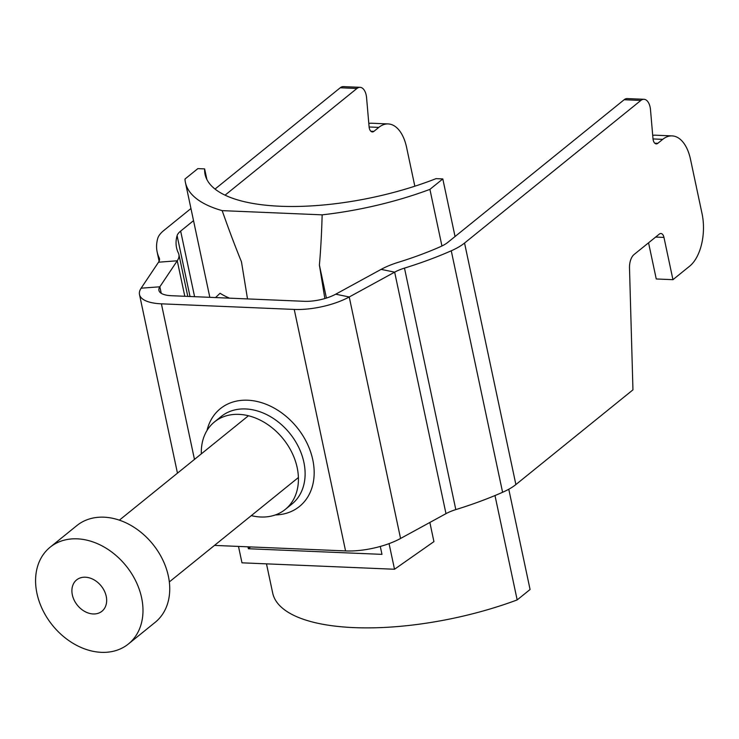 <?xml version="1.0" encoding="UTF-8"?>
<svg xmlns="http://www.w3.org/2000/svg" width="739" height="739" viewBox="0 0 739 739"><rect width="100%" height="100%" fill="white"/><g stroke="black" fill="none" stroke-linecap="round" stroke-linejoin="round"><path stroke-width="1.11" d="M251.297 515.619A56.275 42.77 -129 0 0 260.775 517.004A56.275 42.77 -129 0 0 285.254 509.439A56.275 42.77 -129 0 0 291.97 452.674A56.275 42.77 -129 0 0 238.956 414.367A56.275 42.77 -129 0 0 214.476 421.932A56.275 42.77 -129 0 0 201.331 453.857M194.468 459.409L161.398 303.831L294.233 309.429A46.345 16.757 -12 0 0 349.233 296.976L394.654 272.155A26.484 9.579 168 0 1 404.482 268.109A191.992 69.429 -12 0 0 451.261 250.789A46.345 16.757 -12 0 0 464.554 243.048L640.852 100.439A13.237 7.15 -87.6 0 1 643.974 99.285A13.237 7.15 -87.6 0 1 650.496 109.732L652.999 138.673A6.623 3.575 92.4 0 0 656.26 143.893A6.623 3.575 92.4 0 0 657.821 143.32L662.726 139.357A39.721 21.449 -87.6 0 1 672.102 135.893A39.721 21.449 -87.6 0 1 690.503 159.338L702.05 213.682A39.721 21.449 -87.6 0 1 689.681 266.142L672.952 279.675L656.25 278.972L648.556 242.798M214.476 545.41L345.566 550.924A46.345 16.757 -12 0 0 400.566 538.472L445.986 513.651A26.484 9.579 168 0 1 455.815 509.605A191.992 69.429 -12 0 0 502.594 492.294A46.345 16.757 -12 0 0 515.887 484.553L632.953 389.85L629.499 267.989A13.237 7.15 92.4 0 1 634.09 254.502L659.336 234.078A6.623 3.575 92.4 0 1 660.897 233.506A6.623 3.575 92.4 0 1 663.964 237.413L655.65 237.062M161.398 303.831A46.345 16.757 168 0 1 139.486 294.519A46.345 16.757 168 0 1 141.121 288.201L158.525 262.206A26.484 9.579 -12 0 0 159.458 258.595A26.484 9.579 -12 0 0 159.171 257.772A191.992 69.429 168 0 1 157.121 251.833A191.992 69.429 168 0 1 157.73 238.42A46.345 16.757 168 0 1 163.947 230.383L190.958 208.527M400.566 538.472L349.233 296.976L335.7 294.196A26.484 9.579 -12 0 1 304.274 301.309L171.439 295.711A26.484 9.579 168 0 1 158.922 290.39A26.484 9.579 168 0 1 159.846 286.787L177.258 260.784A46.345 16.757 -12 0 0 178.884 254.465A46.345 16.757 -12 0 0 178.385 253.024A172.132 62.252 168 0 1 176.547 247.704A172.132 62.252 168 0 1 177.092 235.676A26.484 9.579 168 0 1 180.649 231.085L193.535 220.656M335.7 294.196L381.121 269.375A46.345 16.757 168 0 1 398.321 262.299A172.132 62.252 -12 0 0 440.259 246.771A26.484 9.579 -12 0 0 447.852 242.346L624.15 99.737A13.237 7.15 -87.6 0 1 627.272 98.583L643.974 99.285M652.713 135.385A39.721 21.449 -87.6 0 1 655.401 135.191L672.102 135.893M672.952 279.675L663.964 237.413M414.838 186.21L406.589 147.375A39.721 21.449 -87.6 0 0 388.187 123.93A39.721 21.449 -87.6 0 0 378.811 127.394L373.916 131.357A6.623 3.575 92.4 0 1 372.345 131.93A6.623 3.575 92.4 0 1 369.084 126.711L366.581 97.77A13.237 7.15 -87.6 0 0 360.059 87.322A13.237 7.15 -87.6 0 0 356.937 88.477L225.053 195.17M368.807 123.422A39.721 21.449 -87.6 0 1 371.486 123.228L388.187 123.93M215.021 189.064L340.236 87.775A13.237 7.15 -87.6 0 1 343.367 86.62L360.059 87.322M72.339 594.867A20.147 15.316 -129 0 0 85.438 611.827A20.147 15.316 -129 0 0 102.878 610.414A20.147 15.316 -129 0 0 106.222 596.299A20.147 15.316 -129 0 0 77.623 579.182A20.147 15.316 -129 0 0 72.339 594.867M128.42 643.974L155.181 622.321A62.233 47.296 -129 0 0 168.372 576.143A62.233 47.296 -129 0 0 130.046 524.912A62.233 47.296 -129 0 0 76.902 525.549L50.141 547.202A62.233 47.296 -129 0 0 36.95 593.38A62.233 47.296 -129 0 0 75.276 644.611A62.233 47.296 -129 0 0 128.42 643.974A62.233 47.296 -129 0 0 141.611 597.786A62.233 47.296 -129 0 0 103.284 546.555A62.233 47.296 -129 0 0 50.141 547.202M380.289 546.454L381.971 554.361L248.359 548.735L247.953 546.814M238.494 546.417L241.976 562.822L394.515 569.252L389.065 543.627M229.515 298.159A172.132 62.252 168 0 1 220.046 293.272L215.548 297.568M394.515 569.252L433.932 541.622L429.858 522.464M247.51 298.916L241.459 261.772C235.325 246.817 228.896 229.774 222.171 210.633A172.132 62.252 -12 0 1 185.424 182.496L209.83 297.327M455.048 236.526L442.809 178.93L436.047 178.644A158.894 57.457 168 0 1 205.063 174.33A158.894 57.457 168 0 1 204.629 168.898L197.867 168.612L184.962 179.05A172.132 62.252 -12 0 0 185.424 182.496M266.483 563.857L272.691 593.048A172.132 62.252 -12 0 0 517.171 599.92L530.075 589.482L508.774 489.246M324.855 298.547L319.396 265.052C320.698 250.41 321.622 233.681 322.158 214.846A172.132 62.252 -12 0 0 429.913 189.369L441.94 245.985M494.991 495.546L517.171 599.92M319.396 265.052L326.407 298.066M204.629 168.898L206.883 179.475M322.158 214.846L222.171 210.633M429.913 189.369L442.809 178.93M248.359 548.735L250.595 546.925M285.254 509.439L291.951 504.026A56.275 42.77 -129 0 0 298.658 447.261A56.275 42.77 -129 0 0 245.644 408.953A56.275 42.77 -129 0 0 221.164 416.519L214.476 421.932M275.324 514.954A62.898 47.795 -129 0 0 312.385 458.032A62.898 47.795 -129 0 0 247.713 400.215A62.898 47.795 -129 0 0 207.003 430.504M345.566 550.924L294.233 309.429M158.525 262.206L177.258 260.784L184.805 296.274M141.121 288.201L159.846 286.787L161.241 293.318M445.986 513.651L394.654 272.155L381.121 269.375M640.852 100.439L624.15 99.737M657.821 143.32L654.754 143.19M662.726 139.357L653.027 138.941M369.112 126.979L378.811 127.394M370.839 131.228L373.916 131.357M340.236 87.775L356.937 88.477M194.588 296.69L180.649 231.085M190.025 296.496L177.092 235.676M159.532 259.454L159.171 257.772M502.594 492.294L451.261 250.789M515.887 484.553L464.554 243.048M455.815 509.605L404.482 268.109M187.798 296.404L178.884 254.465M159.107 261.181L157.121 251.833M177.462 473.163L139.486 294.519M248.433 415.752L119.367 520.154M298.399 477.523L169.333 581.926"/></g></svg>
